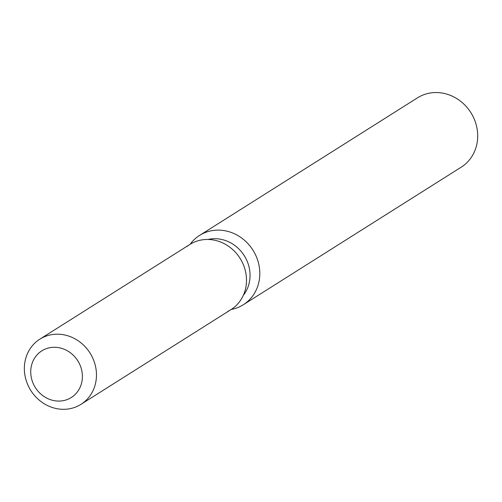 <?xml version="1.0" encoding="UTF-8"?>
<svg xmlns="http://www.w3.org/2000/svg" width="502" height="502" viewBox="0 0 502 502"><rect width="100%" height="100%" fill="white"/><g stroke="black" fill="none" stroke-linecap="round" stroke-linejoin="round"><path stroke-width="0.75" d="M44.088 349.593A27.597 25.094 -122.3 0 0 41.829 350.848A27.597 25.094 -122.3 0 0 34.619 386.358A27.597 25.094 -122.3 0 0 69.038 398.77A27.597 25.094 -122.3 0 0 71.297 397.515A27.597 25.094 -122.3 0 0 78.513 362.005A27.597 25.094 -122.3 0 0 44.088 349.593A27.597 25.094 -122.3 0 0 41.829 350.848A27.597 25.094 -122.3 0 0 34.619 386.358A27.597 25.094 -122.3 0 0 69.038 398.77A27.597 25.094 -122.3 0 0 71.297 397.515A27.597 25.094 -122.3 0 0 78.513 362.005A27.597 25.094 -122.3 0 0 44.088 349.593M227.858 311.353A38.522 35.027 -122.3 0 0 242.02 261.774A38.522 35.027 -122.3 0 0 193.025 242.698A38.522 35.027 -122.3 0 0 186.939 246.545M231.265 309.439A40.982 37.267 -122.3 0 0 239.981 306.59A40.982 37.267 -122.3 0 0 243.332 304.727A40.982 37.267 -122.3 0 0 254.05 251.991A40.982 37.267 -122.3 0 0 202.927 233.555A40.982 37.267 -122.3 0 0 199.57 235.419A40.982 37.267 -122.3 0 0 190.132 244.286M243.332 304.727L461.219 167.16A40.982 37.267 -122.3 0 0 471.93 114.418A40.982 37.267 -122.3 0 0 420.808 95.989A40.982 37.267 -122.3 0 0 417.457 97.852L199.57 235.419M243.301 295.371A34.676 31.526 -122.3 0 0 244.261 255.675A34.676 31.526 -122.3 0 0 208.01 239.473M80.979 404.33L231.008 309.602A38.522 35.027 -122.3 0 0 241.079 260.023A38.522 35.027 -122.3 0 0 193.025 242.698A38.522 35.027 -122.3 0 0 189.875 244.449L39.84 339.176A38.522 35.027 -122.3 0 0 29.775 388.755A38.522 35.027 -122.3 0 0 77.823 406.08A38.522 35.027 -122.3 0 0 80.979 404.33A38.522 35.027 -122.3 0 0 91.05 354.757A38.522 35.027 -122.3 0 0 42.996 337.426A38.522 35.027 -122.3 0 0 39.84 339.176"/></g></svg>
